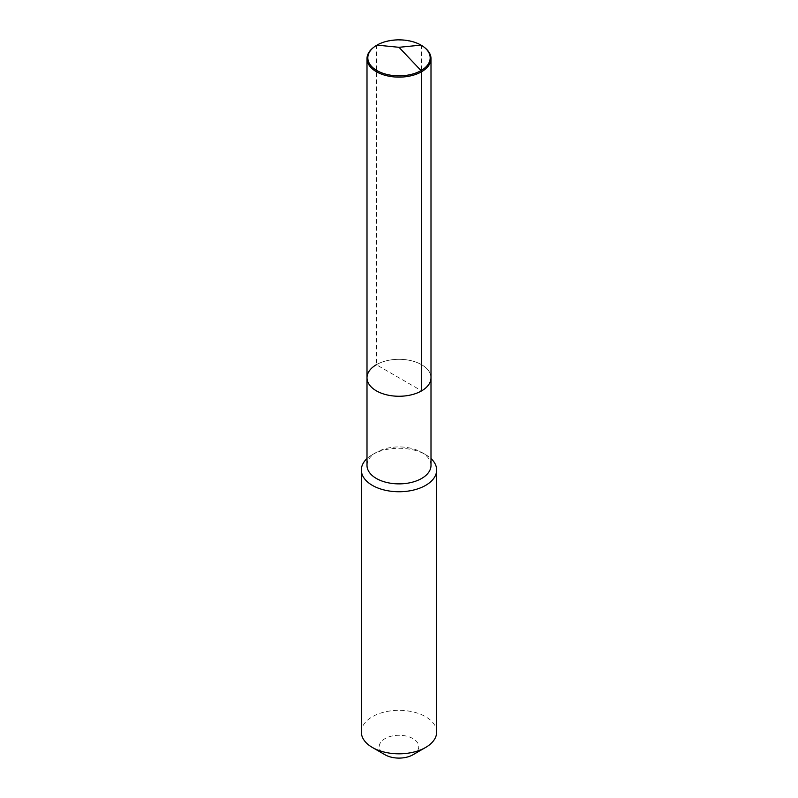 <?xml version="1.0" encoding="UTF-8"?>
<svg xmlns="http://www.w3.org/2000/svg" width="798" height="798" viewBox="0 0 798 798"><rect width="100%" height="100%" fill="white"/><g stroke="black" fill="none" stroke-linecap="round" stroke-linejoin="round"><path stroke-width="0.6" stroke-dasharray="3.99 2.99" d="M367 377.783A32 18.474 180 0 1 376.367 364.716A32 18.474 0 0 1 411.249 360.716A32 18.474 0 0 1 431 377.783A32 18.474 0 0 0 411.249 360.716A32 18.474 0 0 0 376.367 364.716L421.633 390.85M367 465.394A32 18.474 180 0 1 376.367 452.336L372.377 454.641A37.656 21.736 0 0 1 425.623 454.641A37.656 21.736 0 0 1 431 458.561M431 465.394A32 18.474 0 0 0 421.633 452.336A32 18.474 0 0 0 376.367 452.336L372.377 454.641A37.656 21.736 180 0 0 367 458.561M361.344 732.085A37.656 21.736 180 0 1 372.377 716.714A37.656 21.736 0 0 1 413.404 712.006A37.656 21.736 0 0 1 436.656 732.085M412.975 754.758A19.77 11.411 0 0 0 412.975 738.619A19.77 11.411 0 0 0 385.025 738.619A19.77 11.411 180 0 0 385.025 754.758M373.235 47.69A32 18.474 180 0 1 376.367 45.586A32 18.474 180 0 1 424.765 47.69M376.955 45.117L376.367 45.586L376.367 364.716M421.045 45.117L421.633 45.586L421.633 364.716M421.633 452.336L425.623 454.641"/><path stroke-width="1.2" d="M424.097 47.172A31.182 18.005 180 0 1 421.045 70.583A31.182 18.005 180 0 1 378.671 71.501A31.182 18.005 180 0 1 373.903 47.172A31.182 18.005 180 0 1 376.955 45.117A31.182 18.005 180 0 1 424.097 47.172L424.765 47.69A32 18.474 180 0 1 431 58.653A32 18.474 180 0 1 421.633 71.72L421.633 390.85A32 18.474 180 0 1 386.751 394.85A32 18.474 180 0 1 367 377.783A32 18.474 180 0 1 376.367 364.716M367 377.783L367 58.653A32 18.474 180 0 0 386.751 75.72A32 18.474 180 0 0 421.633 71.72L421.045 70.583L421.633 71.72L421.633 390.85A32 18.474 180 0 1 386.751 394.85A32 18.474 180 0 1 367 377.783L367 465.394A32 18.474 180 0 0 386.751 482.471A32 18.474 180 0 0 421.633 478.461A32 18.474 0 0 0 431 465.394L431 377.783A32 18.474 0 0 1 421.633 390.85A32 18.474 0 0 0 431 377.783L431 58.653M436.656 470.012L436.656 732.085A37.656 21.736 0 0 1 425.623 747.457L412.975 754.758L425.623 747.457A37.656 21.736 180 0 1 372.377 747.457A37.656 21.736 180 0 1 361.344 732.085L361.344 470.012A37.656 21.736 180 0 0 384.596 490.092A37.656 21.736 180 0 0 425.623 485.384A37.656 21.736 0 0 0 436.656 470.012A37.656 21.736 0 0 0 431 458.561M361.344 470.012A37.656 21.736 180 0 1 367 458.561M412.975 754.758A19.77 11.411 180 0 1 385.025 754.758L372.377 747.457M367 58.653A32 18.474 180 0 1 373.235 47.69L373.903 47.172M421.045 45.117L399 47.301L421.045 70.583L399 47.301L376.955 45.117"/></g></svg>
